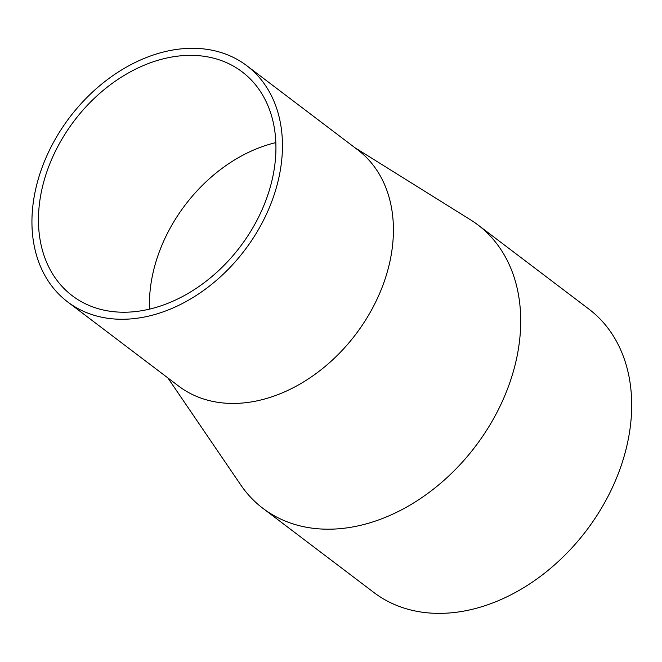 <?xml version="1.0" encoding="UTF-8"?>
<svg xmlns="http://www.w3.org/2000/svg" width="662" height="662" viewBox="0 0 662 662"><rect width="100%" height="100%" fill="white"/><g stroke="black" fill="none" stroke-linecap="round" stroke-linejoin="round"><path stroke-width="0.99" d="M354.782 147.618L470.566 219.85A177.871 131.854 127.2 0 1 477.906 224.906A177.871 131.854 127.2 0 1 517.924 351.762A177.871 131.854 127.2 0 1 413.46 503.054A177.871 131.854 127.2 0 1 262.93 508.35A177.871 131.854 127.2 0 1 240.736 484.907L167.867 377.919M67.623 301.889L178.599 386.062A148.222 109.875 -52.8 0 0 304.04 381.651A148.222 109.875 -52.8 0 0 391.093 255.565A148.222 109.875 -52.8 0 0 357.745 149.86L246.769 65.687A148.222 109.875 -52.8 0 0 183.093 48.698A148.222 109.875 -52.8 0 0 47.432 154.503A148.222 109.875 -52.8 0 0 67.623 301.889A148.222 109.875 -52.8 0 0 133.161 318.703A148.222 109.875 -52.8 0 0 267.415 212.072A148.222 109.875 -52.8 0 0 246.769 65.687M134.411 311.694A140.518 104.166 127.2 0 1 72.282 295.748A140.518 104.166 127.2 0 1 53.142 156.025A140.518 104.166 127.2 0 1 181.744 55.724A140.518 104.166 127.2 0 1 242.11 71.827A140.518 104.166 127.2 0 1 261.68 210.599A140.518 104.166 127.2 0 1 134.411 311.694M275.831 142.62A140.518 104.166 -52.8 0 0 149.538 309.129M477.906 224.906L588.882 309.08A177.871 131.854 127.2 0 1 628.9 435.927A177.871 131.854 127.2 0 1 524.436 587.227A177.871 131.854 127.2 0 1 373.906 592.515L262.93 508.35"/></g></svg>
